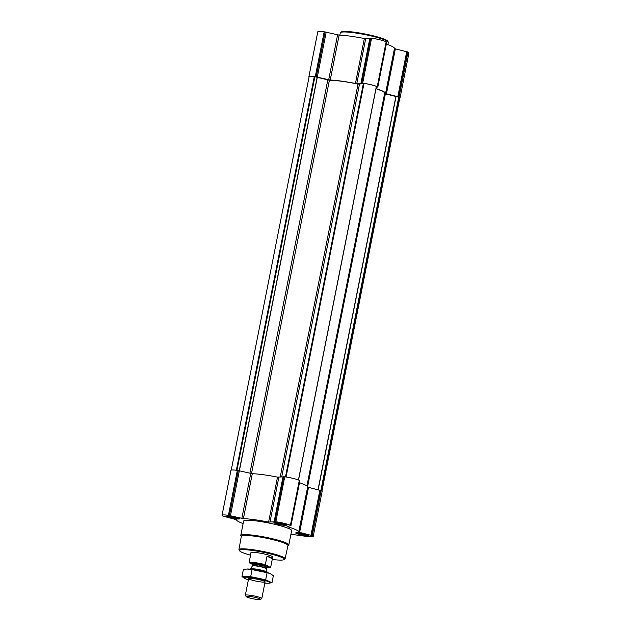 <?xml version="1.0" encoding="UTF-8"?>
<svg xmlns="http://www.w3.org/2000/svg" width="631" height="631" viewBox="0 0 631 631"><rect width="100%" height="100%" fill="white"/><g stroke="black" fill="none" stroke-linecap="round" stroke-linejoin="round"><path stroke-width="0.95" d="M237.319 517.743L237.8 518.28L236.948 518.414L232.626 517.822L228.745 516.718L228.919 516.292M237.642 518.114A5.174 0.639 11.2 0 1 238.013 518.335A5.174 0.639 11.2 0 1 232.902 518.114A5.174 0.639 11.2 0 1 228.091 516.371A5.174 0.639 11.2 0 1 232.547 516.742A5.174 0.639 11.2 0 1 237.642 518.114M284.723 524.187L285.204 524.716L284.344 524.85L280.022 524.266L276.141 523.154L276.315 522.728M285.046 524.55A5.174 0.639 11.2 0 1 285.417 524.771A5.174 0.639 11.2 0 1 280.306 524.55A5.174 0.639 11.2 0 1 275.495 522.807A5.174 0.639 11.2 0 1 279.951 523.186A5.174 0.639 11.2 0 1 285.046 524.55M306.524 534.52L307.005 535.056L306.145 535.183L301.823 534.599L297.942 533.487L298.116 533.069M306.847 534.883A5.174 0.639 11.2 0 1 307.218 535.104A5.174 0.639 11.2 0 1 302.107 534.883A5.174 0.639 11.2 0 1 297.296 533.14A5.174 0.639 11.2 0 1 301.752 533.518A5.174 0.639 11.2 0 1 306.847 534.883M321.936 491.163L399.825 97.813A10.498 1.294 -168.8 0 0 399.234 97.221L396.031 96.519L318.166 489.79M376.352 86.455L376.368 86.384A10.498 1.294 -168.8 0 0 364 83.387L363.377 83.678L285.52 476.91M363.377 83.678L358.006 84.112A30.785 3.802 -168.8 0 0 329.398 80.232L314.285 76.635A10.498 1.294 -168.8 0 0 309.119 76.745L231.23 470.134M290.93 534.276L306.816 536.437A11.192 1.38 -168.8 0 0 313.213 536.437L322.11 491.486A11.192 1.38 -168.8 0 0 321.108 490.666L307.612 487.116M313.213 536.437A11.192 1.38 -168.8 0 0 312.211 535.616L299.607 532.398L308.504 487.455M243.124 523.556A31.692 3.92 -168.8 0 1 236.538 519.715A31.692 3.92 -168.8 0 0 236.538 519.715L223.051 516.134A11.192 1.38 -168.8 0 1 222.049 515.314A11.192 1.38 -168.8 0 1 228.438 515.314L243.385 518.65A31.692 3.92 -168.8 0 1 268.609 522.074L275.842 521.75A11.192 1.38 -168.8 0 1 290.41 525.284L290.891 525.639L287.113 526.562A31.692 3.92 -168.8 0 1 298.715 532.028A31.692 3.92 -168.8 0 1 298.708 532.059L299.607 532.398M298.723 532.004L307.612 487.108A31.692 3.92 -168.8 0 0 307.62 487.077A31.692 3.92 -168.8 0 0 299.473 482.699M299.796 480.688L299.307 480.333A11.192 1.38 -168.8 0 0 284.739 476.799L277.514 477.123A31.692 3.92 -168.8 0 0 252.29 473.7L237.335 470.363A11.192 1.38 -168.8 0 0 230.946 470.363L222.049 515.314M308.157 535.064A6.649 0.82 11.2 0 1 308.748 535.553A6.649 0.82 11.2 0 1 302.068 535.064A6.649 0.82 11.2 0 1 295.71 532.966A6.649 0.82 11.2 0 1 300.916 533.179A6.649 0.82 11.2 0 1 308.157 535.064M286.356 524.732A6.649 0.82 11.2 0 1 286.947 525.221A6.649 0.82 11.2 0 1 280.267 524.732A6.649 0.82 11.2 0 1 273.909 522.634A6.649 0.82 11.2 0 1 279.115 522.847A6.649 0.82 11.2 0 1 286.356 524.732M238.952 518.296A6.649 0.82 11.2 0 1 239.543 518.777A6.649 0.82 11.2 0 1 232.871 518.296A6.649 0.82 11.2 0 1 226.505 516.197A6.649 0.82 11.2 0 1 231.711 516.41A6.649 0.82 11.2 0 1 238.952 518.296M241.302 536.437L240.892 535.829A24.491 3.029 11.2 0 1 240.774 535.419L243.605 521.119A24.491 3.029 11.2 0 1 262.78 521.908A24.491 3.029 11.2 0 1 289.455 528.841A24.491 3.029 11.2 0 1 291.648 530.632L288.817 544.932A24.491 3.029 11.2 0 1 288.556 545.263L287.941 545.673M384.587 93.696L396.031 96.519M306.911 485.988L384.673 93.254A30.785 3.802 -168.8 0 0 375.981 88.75M399.052 97.016L386.448 93.806L395.353 48.855L407.949 52.073A11.192 1.38 -168.8 0 1 408.951 52.886L400.054 97.837A11.192 1.38 -168.8 0 0 399.052 97.016L407.949 52.073M376.013 88.592A31.692 3.92 -168.8 0 1 385.565 93.435A31.692 3.92 -168.8 0 1 385.557 93.459L386.448 93.806M376.281 87.259L377.827 86.999L377.251 86.684A11.192 1.38 -168.8 0 0 362.683 83.158L356.783 83.623L365.688 38.672L371.58 38.207A11.192 1.38 -168.8 0 1 386.156 41.741L386.637 42.088M309.064 77.037A11.192 1.38 -168.8 0 1 308.89 76.714A11.192 1.38 -168.8 0 1 315.279 76.714L330.234 80.05A31.692 3.92 -168.8 0 1 355.458 83.481L356.783 83.623M385.565 93.404L394.454 48.508L395.353 48.855M394.454 48.508A31.692 3.92 -168.8 0 0 394.462 48.484A31.692 3.92 -168.8 0 0 386.314 44.107M355.458 83.481L364.355 38.53L365.688 38.672M364.355 38.53A31.692 3.92 -168.8 0 0 339.131 35.107L324.184 31.771A11.192 1.38 -168.8 0 0 317.787 31.771L308.89 76.714M250.578 555.17A22.834 2.824 11.2 0 1 239.591 550.831A22.834 2.824 11.2 0 1 255.997 550.966A22.834 2.824 11.2 0 1 282.238 557.654A22.834 2.824 11.2 0 1 284.045 559.634A22.834 2.824 11.2 0 1 272.229 559.452M252.684 564.587L249.127 562.481L250.799 554.018A11.192 1.38 -168.8 0 0 250.602 554.207L250.901 552.709A11.192 1.38 11.2 0 1 259.664 553.072A11.192 1.38 11.2 0 1 271.866 556.242A11.192 1.38 11.2 0 1 272.86 557.063L272.568 558.561A11.192 1.38 -168.8 0 0 271.567 557.741A11.192 1.38 -168.8 0 0 267.016 556.219L265.343 564.682L270.328 567.474A10.798 1.333 11.2 0 1 270.313 567.482A10.798 1.333 11.2 0 1 266.637 567.608M239.591 550.831L239.039 550.027A23.536 2.91 11.2 0 1 238.928 549.64A23.536 2.91 11.2 0 1 257.33 550.39A23.536 2.91 11.2 0 1 283.003 557.055A23.536 2.91 11.2 0 1 285.102 558.782A23.536 2.91 11.2 0 1 284.857 559.098L284.045 559.634M238.928 549.64L241.334 536.255A23.773 2.942 11.2 0 1 259.925 537.013A23.773 2.942 11.2 0 1 285.851 543.748A23.773 2.942 11.2 0 1 287.981 545.492L285.102 558.782M240.774 535.419A24.491 3.029 11.2 0 1 259.948 536.208A24.491 3.029 11.2 0 1 286.624 543.141A24.491 3.029 11.2 0 1 288.817 544.932M307.123 534.922A5.49 0.678 11.2 0 1 307.589 535.372A5.49 0.678 11.2 0 1 302.099 534.922A5.49 0.678 11.2 0 1 296.846 533.242A5.49 0.678 11.2 0 1 300.955 533.337A5.49 0.678 11.2 0 1 307.123 534.922M285.322 524.59A5.49 0.678 11.2 0 1 285.788 525.039A5.49 0.678 11.2 0 1 280.298 524.59A5.49 0.678 11.2 0 1 275.045 522.91A5.49 0.678 11.2 0 1 279.154 523.004A5.49 0.678 11.2 0 1 285.322 524.59M237.919 518.154A5.49 0.678 11.2 0 1 238.384 518.595A5.49 0.678 11.2 0 1 232.894 518.154A5.49 0.678 11.2 0 1 227.649 516.473A5.49 0.678 11.2 0 1 231.751 516.568A5.49 0.678 11.2 0 1 237.919 518.154M299.52 534.039L299.686 533.195M300.845 534.015L300.971 533.384M301.823 534.599L302.028 533.566M303.038 534.473L303.172 533.802M304.252 535.017L304.434 534.102M305.049 534.741L305.136 534.291M306.145 535.183L306.256 534.646M277.719 523.706L277.885 522.862M279.044 523.683L279.17 523.052M280.022 524.266L280.227 523.233M281.237 524.14L281.371 523.47M282.451 524.684L282.633 523.769M283.248 524.408L283.335 523.959M284.344 524.85L284.455 524.314M230.315 517.262L230.481 516.426M231.64 517.246L231.766 516.608M232.626 517.822L232.823 516.797M233.841 517.696L233.967 517.034M235.047 518.24L235.229 517.333M235.844 517.972L235.931 517.523M236.948 518.414L237.051 517.877M339.833 35.131L340.298 32.804A24.491 3.029 11.2 0 1 340.559 32.473A24.491 3.029 11.2 0 1 360.94 33.853A24.491 3.029 11.2 0 1 386.148 40.526A24.491 3.029 11.2 0 1 388.223 41.914A24.491 3.029 11.2 0 1 388.333 42.316L387.876 44.643M340.559 32.473L341.371 31.936A23.789 2.942 11.2 0 1 361.177 33.277A23.789 2.942 11.2 0 1 385.659 39.761A23.789 2.942 11.2 0 1 387.679 41.102L388.223 41.914M249.34 563.002A10.798 1.333 11.2 0 1 265.556 565.21M249.127 562.481A11.192 1.38 11.2 0 1 265.343 564.682M270.691 567.222L272.371 558.75A11.192 1.38 -168.8 0 0 272.568 558.561M272.371 558.75L267.016 556.219M259.885 598.811A7.32 0.907 11.2 0 1 260.469 599.45A7.32 0.907 11.2 0 1 253.181 598.819A7.32 0.907 11.2 0 1 246.208 596.626A7.32 0.907 11.2 0 1 251.477 596.674A7.32 0.907 11.2 0 1 259.885 598.811M246.208 596.626L245.372 595.396A8.392 1.041 11.2 0 1 245.333 595.254A8.392 1.041 11.2 0 1 251.903 595.522A8.392 1.041 11.2 0 1 261.053 597.896A8.392 1.041 11.2 0 1 261.802 598.511A8.392 1.041 11.2 0 1 261.715 598.63L260.469 599.45M250.491 569.178L250.523 569.02A8.392 1.041 11.2 0 1 250.546 568.973A8.392 1.041 11.2 0 1 257.282 569.32A8.392 1.041 11.2 0 1 266.25 571.662A8.392 1.041 11.2 0 1 267 572.23A8.392 1.041 11.2 0 1 267 572.278L266.968 572.443M248.385 579.826A13.219 1.633 11.2 0 1 245.238 578.69A13.219 1.633 11.2 0 1 257.188 578.619A13.219 1.633 11.2 0 1 268.207 583.241A13.219 1.633 11.2 0 1 264.854 583.091M260.311 581.853A8.392 1.041 11.2 0 1 251.919 580.102A8.392 1.041 11.2 0 1 248.717 578.477A8.392 1.041 11.2 0 1 257.069 579.203A8.392 1.041 11.2 0 1 265.059 581.711A8.392 1.041 11.2 0 1 260.311 581.853M268.207 583.241L271.977 582.768L265.683 579.786L250.681 576.687L241.981 576.568L244.623 578.398M271.977 582.768L273.373 575.701L270.178 573.603L267.079 572.719L265.683 579.786M241.981 576.568L243.377 569.501L247.013 569.036L252.084 569.619L267.079 572.719M250.681 576.687L252.084 569.619M247.029 569.036A13.219 1.633 11.2 0 1 247.147 569.028A13.219 1.633 11.2 0 1 258.805 570.448A13.219 1.633 11.2 0 1 270.115 573.579A13.219 1.633 11.2 0 1 270.131 573.587L270.115 573.579M399.234 97.221L321.313 490.768M364 83.387L286.064 476.997M376.368 86.384L298.439 479.962M314.285 76.635L236.357 470.237M311.761 535.403L320.666 490.453M312.211 535.616L321.108 490.666M310.988 535.159L319.893 490.208M290.852 525.497L299.757 480.546M290.41 525.284L299.307 480.333M275.842 521.75L284.739 476.799M274.871 521.616L283.769 476.673M274.154 521.577L283.051 476.626M269.942 522.216L278.847 477.273M268.609 522.074L277.514 477.123M243.385 518.65L252.29 473.7M241.839 518.406L250.744 473.455M230.457 515.645L239.354 470.694M229.408 515.44L238.305 470.497M228.438 515.314L237.335 470.363M398.768 97.087L320.863 490.547M395.897 96.488L318.024 489.759M385.36 93.94L307.581 486.753M363.637 83.379L285.709 476.941M363.346 83.694L285.488 476.91M359.457 84.286L281.734 476.831M358.006 84.112L280.203 477.06M329.398 80.232L251.501 473.605M327.781 79.979L249.908 473.25M317.267 77.432L239.394 470.702M317.141 77.4L239.267 470.671M314.877 76.753L236.956 470.308M398.603 96.811L407.508 51.86M397.838 96.567L406.735 51.616M377.701 86.897L386.598 41.946M377.251 86.684L386.156 41.741M362.683 83.158L371.58 38.207M361.713 83.024L370.61 38.073M360.995 82.984L369.9 38.034M330.234 80.05L339.131 35.107M328.688 79.806L337.585 34.855M317.298 77.045L326.203 32.102M316.249 76.848L325.154 31.897M315.279 76.714L324.184 31.771M253.149 564.461A7.974 0.986 11.2 0 1 256.154 563.633A7.974 0.986 11.2 0 1 266.945 566.204A7.974 0.986 11.2 0 1 266.314 567.064M266.456 568.768L266.456 568.523A7.138 0.883 11.2 0 0 265.817 568.003A7.138 0.883 11.2 0 0 258.047 565.983A7.138 0.883 11.2 0 0 252.455 565.755L252.368 565.983A7.186 0.891 11.2 0 1 258.134 566.275A7.186 0.891 11.2 0 1 265.809 568.286A7.186 0.891 11.2 0 1 266.456 568.768L267 572.23M252.455 565.755L252.668 564.666A7.138 0.883 11.2 0 1 258.26 564.903A7.138 0.883 11.2 0 1 266.03 566.922A7.138 0.883 11.2 0 1 266.668 567.443L267.016 566.977L266.274 567.04M298.715 532.028L307.62 487.077M290.978 525.591L299.883 480.648M376.439 86.439L298.518 479.994M385.565 93.435L394.462 48.484M377.827 86.999L386.724 42.048M307.589 535.372L307.944 534.97M296.846 533.242L296.673 532.738M285.788 525.039L286.143 524.637M275.045 522.91L274.871 522.405M238.384 518.595L238.739 518.201M227.649 516.473L227.475 515.969M261.802 598.511L265.099 581.853M245.333 595.254L248.63 578.588M252.368 565.983L250.546 568.973M266.456 568.523L266.668 567.443M253.189 564.453L252.534 564.114L252.668 564.666"/></g></svg>
